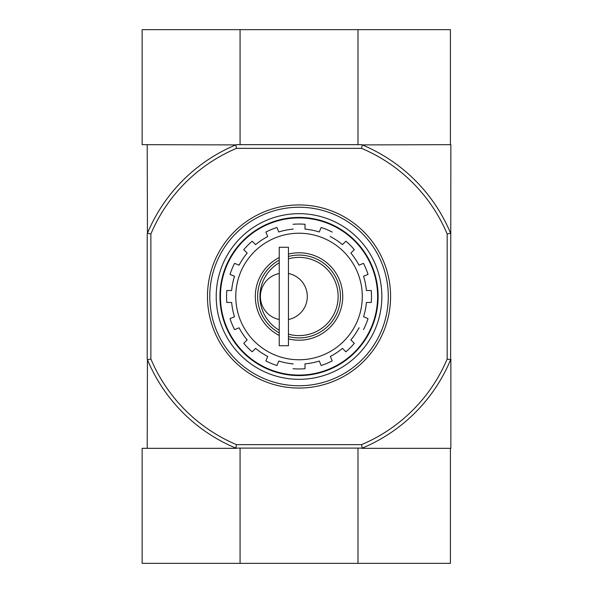 <?xml version="1.0" encoding="UTF-8"?>
<svg xmlns="http://www.w3.org/2000/svg" width="593" height="593" viewBox="0 0 593 593"><rect width="100%" height="100%" fill="white"/><g stroke="black" fill="none" stroke-linecap="round" stroke-linejoin="round"><path stroke-width="0.89" d="M279.244 330.234A39.108 39.108 0 0 1 279.244 262.766M288.45 258.852A39.108 39.108 0 0 1 338.136 296.5A39.108 39.108 0 0 1 288.45 334.148M279.244 273.492A23.468 23.468 0 0 0 279.244 319.508M288.45 319.508A23.468 23.468 0 0 0 288.45 273.492M293.046 364.102L293.046 363.865A67.632 67.632 0 0 1 278.777 361.026L276.924 365.51A72.465 72.465 0 0 1 265.872 360.929L267.725 356.452A67.632 67.632 0 0 1 255.62 348.365L252.195 351.797A72.465 72.465 0 0 1 243.738 343.332L247.162 339.908A67.632 67.632 0 0 1 239.083 327.803L234.598 329.664A72.465 72.465 0 0 1 230.025 318.611L234.502 316.758A67.632 67.632 0 0 1 231.663 302.482L226.815 302.482A72.465 72.465 0 0 1 226.815 290.518L231.663 290.518A67.632 67.632 0 0 1 234.502 276.242L230.025 274.389A72.465 72.465 0 0 1 234.598 263.336L239.083 265.197A67.632 67.632 0 0 1 247.162 253.092L243.738 249.668A72.465 72.465 0 0 1 252.195 241.203L255.62 244.635A67.632 67.632 0 0 1 267.725 236.548L265.872 232.071A72.465 72.465 0 0 1 276.924 227.49L278.777 231.974A67.632 67.632 0 0 1 293.046 229.135L293.046 228.898M359.195 327.892L358.98 327.803A67.632 67.632 0 0 1 350.893 339.908L354.325 343.332A72.465 72.465 0 0 1 345.867 351.797L342.435 348.365A67.632 67.632 0 0 1 330.338 356.452L332.191 360.929A72.465 72.465 0 0 1 321.139 365.51L319.286 361.026A67.632 67.632 0 0 1 305.01 363.865L305.01 368.72A72.465 72.465 0 0 1 293.046 368.72A72.465 72.465 0 0 0 305.01 368.72M330.427 236.333L330.338 236.548A67.632 67.632 0 0 1 342.435 244.635L345.867 241.203A72.465 72.465 0 0 1 354.325 249.668L350.893 253.092A67.632 67.632 0 0 1 358.98 265.197L363.457 263.336A72.465 72.465 0 0 1 368.038 274.389L363.561 276.242A67.632 67.632 0 0 1 366.4 290.518L371.248 290.518A72.465 72.465 0 0 1 371.248 302.482L366.4 302.482A67.632 67.632 0 0 1 363.561 316.758L368.038 318.611A72.465 72.465 0 0 1 363.457 329.664A72.465 72.465 0 0 0 368.038 318.611M305.01 224.28A72.465 72.465 0 0 0 293.046 224.28A72.465 72.465 0 0 1 305.01 224.28L305.01 229.135A67.632 67.632 0 0 1 319.286 231.974L321.139 227.49A72.465 72.465 0 0 1 332.191 232.071A72.465 72.465 0 0 0 321.139 227.49M267.636 356.667L265.872 360.929A72.465 72.465 0 0 0 276.924 365.51M238.868 265.108L234.598 263.336A72.465 72.465 0 0 0 230.025 274.389M361.552 148.354L362.249 144.9A164.254 164.254 0 0 1 450.628 233.286L447.181 233.976A160.799 160.799 0 0 0 361.552 148.354L236.511 148.354A160.799 160.799 0 0 0 150.881 233.976L150.881 359.024A160.799 160.799 0 0 0 236.511 444.646L235.814 448.1A164.254 164.254 0 0 1 147.435 359.714L147.205 448.33M447.181 233.976L447.181 359.024A160.799 160.799 0 0 1 361.552 444.646L236.511 444.646M357.994 144.67L357.994 29.65L450.398 29.65L450.398 144.67L450.858 144.67L450.628 359.714A164.254 164.254 0 0 1 362.249 448.1L235.814 448.1M362.249 448.1L361.552 444.646M147.205 144.67L147.435 233.286A164.254 164.254 0 0 1 235.814 144.9L142.142 144.67L142.142 29.65L357.994 29.65M235.814 144.9L236.511 148.354M450.398 144.67L362.249 144.9M361.693 144.67L236.37 144.67M361.693 448.33L450.858 448.33L450.858 359.158M147.205 233.842L147.205 359.158M450.628 233.286L450.858 233.842M447.181 359.024L450.628 359.714M150.881 233.976L147.435 233.286M147.435 359.714L150.881 359.024M220.448 296.5A78.58 78.58 0 0 1 338.321 228.446A78.58 78.58 0 0 1 338.321 364.554A78.58 78.58 0 0 1 220.448 296.5M279.244 335.475A43.712 43.712 0 0 1 279.244 257.525M288.45 254.093A43.712 43.712 0 0 1 342.739 296.5A43.712 43.712 0 0 1 288.45 338.907M279.244 332.873A41.406 41.406 0 0 1 279.244 260.127M288.45 256.465A41.406 41.406 0 0 1 340.441 296.5A41.406 41.406 0 0 1 288.45 336.535M279.244 247.274L279.244 345.726L288.45 345.726L288.45 247.274L279.244 247.274M240.069 144.67L240.069 29.65M236.37 448.33L142.142 448.33L142.142 563.35L450.398 563.35L450.398 448.33M240.069 448.33L240.069 563.35M357.994 448.33L357.994 563.35M209.774 296.5A89.254 89.254 0 0 1 343.658 219.202A89.254 89.254 0 0 1 343.658 373.798A89.254 89.254 0 0 1 209.774 296.5M216.215 296.5A82.812 82.812 0 0 1 340.441 224.777A82.812 82.812 0 0 1 340.441 368.223A82.812 82.812 0 0 1 216.215 296.5M207.476 296.5A91.559 91.559 0 0 1 344.807 217.208A91.559 91.559 0 0 1 344.807 375.792A91.559 91.559 0 0 1 207.476 296.5M219.951 296.5A79.077 79.077 0 0 1 338.573 228.016A79.077 79.077 0 0 1 338.573 364.984A79.077 79.077 0 0 1 219.951 296.5M371.248 290.518A72.465 72.465 0 0 1 371.248 302.482M354.325 343.332A72.465 72.465 0 0 1 345.867 351.797M332.191 360.929A72.465 72.465 0 0 1 321.139 365.51M252.195 351.797A72.465 72.465 0 0 1 243.738 343.332M234.598 329.664A72.465 72.465 0 0 1 230.025 318.611M226.815 302.482A72.465 72.465 0 0 1 226.815 290.518M243.738 249.668A72.465 72.465 0 0 1 252.195 241.203M265.872 232.071A72.465 72.465 0 0 1 276.924 227.49M345.867 241.203A72.465 72.465 0 0 1 354.325 249.668M368.038 274.389A72.465 72.465 0 0 0 363.457 263.336M235.769 296.5A63.258 63.258 0 0 1 330.664 241.714A63.258 63.258 0 0 1 330.664 351.286A63.258 63.258 0 0 1 235.769 296.5"/></g></svg>
